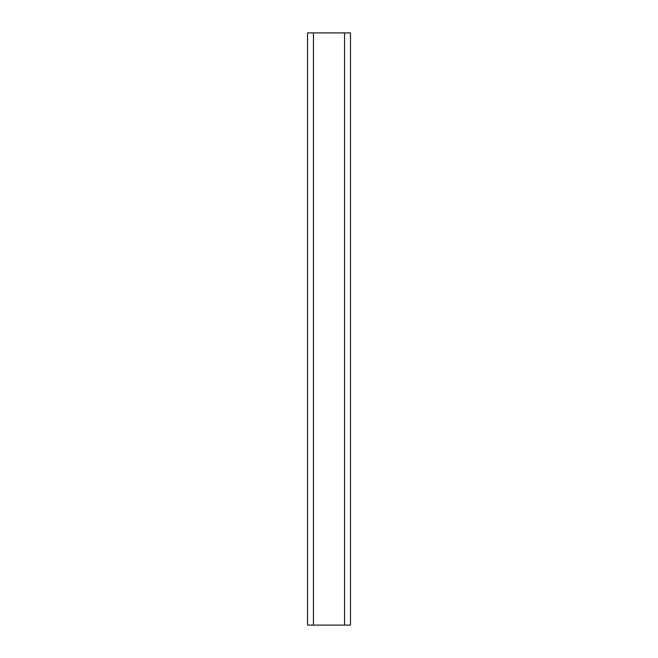 <?xml version="1.0" encoding="UTF-8"?>
<svg xmlns="http://www.w3.org/2000/svg" width="658" height="658" viewBox="0 0 658 658"><rect width="100%" height="100%" fill="white"/><g stroke="black" fill="none" stroke-linecap="round" stroke-linejoin="round"><path stroke-width="0.99" d="M313.447 625.1L313.447 32.9L307.525 32.9L307.525 625.1L344.553 625.1L344.553 32.9L313.447 32.9M344.553 625.1L350.475 625.1L350.475 32.9L344.553 32.9"/></g></svg>
